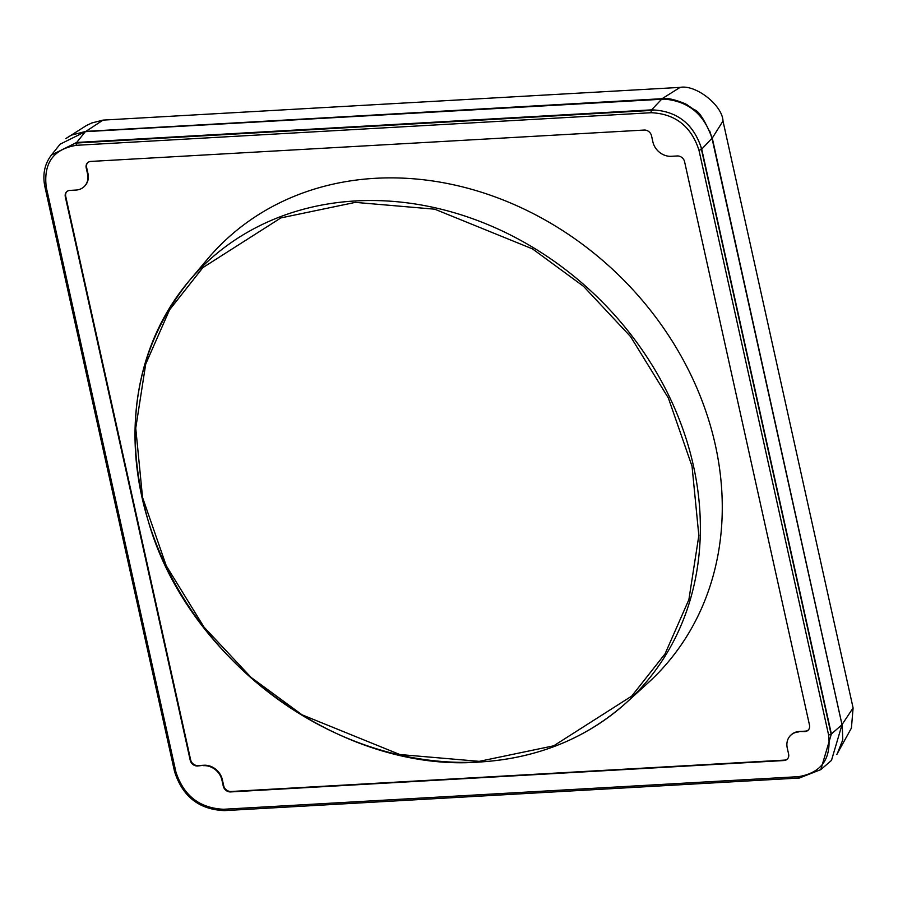 <?xml version="1.0" encoding="UTF-8"?>
<svg xmlns="http://www.w3.org/2000/svg" width="898" height="898" viewBox="0 0 898 898"><rect width="100%" height="100%" fill="white"/><g stroke="black" fill="none" stroke-linecap="round" stroke-linejoin="round"><path stroke-width="1.35" d="M647.963 682.985A306.128 259.039 -136.1 0 0 683.726 360.861A306.128 259.039 -136.1 0 0 375.241 178.309A306.128 259.039 -136.1 0 0 207.741 258.826L189.04 280.973A304.231 257.434 43.9 0 1 355.507 200.95A304.231 257.434 43.9 0 1 662.062 382.368A304.231 257.434 43.9 0 1 626.523 702.494A304.231 257.434 43.9 0 1 479.869 761.953A304.231 257.434 43.9 0 1 181.564 594.959A304.231 257.434 43.9 0 1 189.04 280.973C134.711 349.333 121.499 430.647 149.382 524.903C190.859 663.712 342.946 772.897 479.723 762.02C537.363 758.339 586.304 738.493 626.523 702.494L647.963 682.985M66.25 138.292L71.268 135.171L85.748 131.377L661.927 98.701C670.424 96.647 689.743 105.594 686.88 104.763L694.188 109.679C698.846 110.802 704.885 120.298 712.294 138.191L841.998 724.563L712.058 138.438L709.779 131.097M666.72 98.982L85.501 131.636L103.057 120.108L391.607 103.73L680.1 87.387L661.68 98.96M712.058 138.438L722.991 121.039L853.1 707.938L842.234 724.304L842.762 739.862L837.183 753.961M853.1 707.938L851.416 728.065L836.79 754.511M65.857 138.595L86.287 125.608L91.719 122.992L103.057 120.108M722.991 121.039C722.553 105.481 695.916 84.367 680.1 87.387M701.08 147.699L831.02 733.823M77.194 142.984L653.172 110.319M787.58 758.821A6.612 5.59 43.9 0 1 784.381 760.123L231.033 791.497A6.612 5.59 43.9 0 1 223.692 785.739L222.334 779.621A16.523 13.975 -136.1 0 0 203.981 765.242L197.975 765.59A6.612 5.59 43.9 0 1 190.634 759.831L65.722 196.404A6.612 5.59 43.9 0 1 66.755 191.701M808.469 729.85A6.612 5.59 43.9 0 1 805.27 731.152L799.254 731.488A16.523 13.975 -136.1 0 0 790.745 735.26A16.523 13.975 -136.1 0 0 790.543 735.473M84.693 186.077A16.523 13.975 -136.1 0 0 84.895 185.864A16.523 13.975 -136.1 0 0 87.97 173.561L86.612 167.443A6.612 5.59 43.9 0 1 87.645 162.729M203.981 765.242L197.56 766.005A6.612 5.59 43.9 0 1 190.219 760.258L65.318 196.83A6.612 5.59 43.9 0 1 66.542 191.903A6.612 5.59 43.9 0 1 69.954 190.398L75.971 190.062A16.523 13.975 43.9 0 0 84.491 186.29A16.523 13.975 43.9 0 0 87.566 173.976L86.208 167.859A6.612 5.59 43.9 0 1 87.443 162.931A6.612 5.59 43.9 0 1 90.844 161.427L644.203 130.053A6.612 5.59 43.9 0 1 651.533 135.8L652.891 141.918A16.523 13.975 43.9 0 0 671.244 156.308L677.26 155.96A6.612 5.59 43.9 0 1 684.59 161.719L809.502 725.135A6.612 5.59 43.9 0 1 808.279 730.063A6.612 5.59 43.9 0 1 804.866 731.567L799.254 731.488M203.577 765.668A16.523 13.975 43.9 0 1 221.929 780.048L222.334 779.621M790.745 735.26L790.33 735.675A16.523 13.975 43.9 0 0 787.254 747.989L788.612 754.107A6.612 5.59 43.9 0 1 787.378 759.035A6.612 5.59 43.9 0 1 783.976 760.539L230.618 791.924A6.612 5.59 43.9 0 1 223.276 786.165L221.929 780.048M790.33 735.675A16.523 13.975 43.9 0 1 798.85 731.915M85.332 131.669L60.076 144.208L51.444 155.017L76.7 142.456L85.332 131.669L661.871 98.971C687.127 100.217 703.83 113.305 711.991 138.258L842.01 724.742L831.481 760.393L820.817 769.62L799.691 777.881A2.2 0.92 -93.2 0 1 799.388 778.016L799.388 778.016A2.2 0.92 -93.2 0 1 798.457 776.669C821.378 772.83 831.413 758.9 828.585 734.89L698.936 150.078C691.179 126.337 675.285 113.878 651.252 112.71L76.364 145.308C53.442 149.135 43.407 163.066 46.236 187.087L175.885 771.898C183.641 795.639 199.536 808.088 223.557 809.266L798.457 776.669M76.364 145.308A2.2 0.92 86.8 0 1 76.7 142.456L651.589 109.859C677.058 110.802 693.761 123.902 701.72 149.147L711.991 138.258M698.936 150.078A2.2 0.73 -12.5 0 0 701.72 149.147L831.368 733.958L820.817 769.62M479.251 761.347L399.846 754.533L302.02 714.797L251.036 677.373L204.026 627.13L166.253 565.762L142.546 497.436L135.744 428.166L145.712 364.083L169.554 309.832L202.881 267.615L280.883 217.911L355.339 202.376L434.744 209.189L532.57 248.926L583.554 286.35L630.564 336.593L668.337 397.96L692.044 466.286L698.835 535.556L688.878 599.64L665.036 653.901L631.709 696.107L553.707 745.811L479.251 761.347M651.252 112.71A2.2 0.92 -93.2 0 1 651.589 109.859L661.871 98.971M828.585 734.89A2.2 0.73 -12.5 0 0 831.368 733.958L842.01 724.742M223.557 809.266A2.2 0.92 86.8 0 0 224.5 810.613L224.5 810.613A2.2 0.92 86.8 0 0 224.803 810.479M175.885 771.898A2.2 0.73 167.5 0 1 174.549 771.528L174.549 771.528C182.496 796.548 199.154 809.581 224.5 810.613L799.388 778.016L820.828 769.608M46.236 187.087A2.2 0.73 167.5 0 1 44.9 186.717L174.549 771.528M51.433 155.028C44.574 164.008 42.397 174.571 44.9 186.717"/></g></svg>
